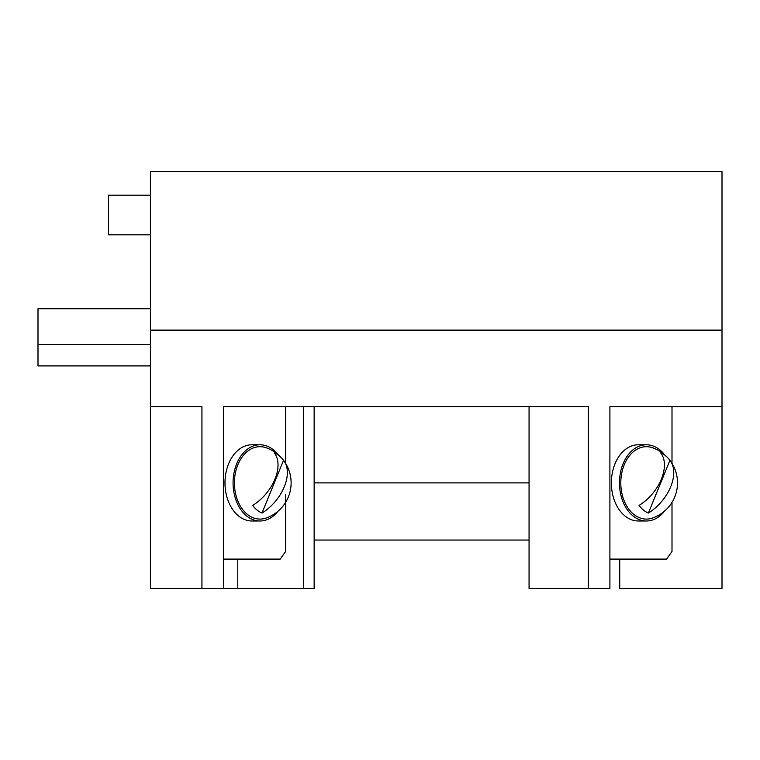 <?xml version="1.0" encoding="UTF-8"?>
<svg xmlns="http://www.w3.org/2000/svg" width="760" height="760" viewBox="0 0 760 760"><rect width="100%" height="100%" fill="white"/><g stroke="black" fill="none" stroke-linecap="round" stroke-linejoin="round"><path stroke-width="1.14" d="M669.902 460.37A36.432 22.306 129.2 0 1 670.5 461.139A36.432 22.306 129.2 0 1 672.087 482.885A36.432 22.306 129.2 0 1 648.403 513.028A31.34 22.163 -90 0 1 639.075 505.4A36.432 22.306 -50.8 0 0 659.642 482.885A36.432 22.306 -50.8 0 0 660.563 452.751A31.34 22.163 -90 0 1 668.676 458.812A31.34 22.163 -90 0 1 669.902 460.37L648.403 513.028M283.508 460.37A36.432 22.306 129.2 0 1 284.107 461.139A36.432 22.306 129.2 0 1 285.694 482.885A36.432 22.306 129.2 0 1 262.01 513.028A31.34 22.163 -90 0 1 252.681 505.4A36.432 22.306 -50.8 0 0 273.248 482.885A36.432 22.306 -50.8 0 0 274.17 452.751A31.34 22.163 -90 0 1 282.283 458.812A31.34 22.163 -90 0 1 283.508 460.37L262.01 513.028M670.5 461.139A37.221 37.221 0 0 1 652.507 518.044A36.204 25.593 -90 0 1 620.806 482.885A36.204 25.593 -90 0 1 652.507 447.735A37.221 37.221 0 0 1 668.676 458.812M284.107 461.139A37.221 37.221 0 0 1 266.114 518.044A36.204 25.593 -90 0 1 234.412 482.885A36.204 25.593 -90 0 1 266.114 447.735A37.221 37.221 0 0 1 282.283 458.812M664.411 511.233A38.104 26.942 -90 0 1 646.399 520.989A38.104 26.942 -90 0 1 619.457 482.885A38.104 26.942 -90 0 1 646.399 444.78A38.104 26.942 -90 0 1 664.411 454.537M278.017 511.233A38.104 26.942 -90 0 1 260.005 520.989A38.104 26.942 -90 0 1 233.064 482.885A38.104 26.942 -90 0 1 260.005 444.78A38.104 26.942 -90 0 1 278.017 454.537M646.399 520.989L638.324 520.989A38.104 26.942 -90 0 1 611.372 482.885A38.104 26.942 -90 0 1 638.324 444.78L646.399 444.78M672.001 502.379L672.001 551.475L666.615 559.094L610.024 559.094M260.005 520.989L251.93 520.989A38.104 26.942 -90 0 1 224.979 482.885A38.104 26.942 -90 0 1 251.93 444.78L260.005 444.78M285.608 494.788L285.608 551.475L280.221 559.094L223.63 559.094M314.146 482.885L529.064 482.885M529.064 406.676L529.064 588.439L609.9 588.439L609.9 406.676L672.001 406.676L672.001 463.391M619.723 559.094L619.723 588.439L722 588.439L722 406.676L609.9 406.676M588.344 588.439L588.344 406.676L223.487 406.676L285.608 406.676L285.608 463.733M314.146 540.047L529.064 540.047M223.487 406.676L223.487 588.439L314.146 588.439L314.146 406.676M237.775 559.094L237.775 588.439M303.363 406.676L303.363 588.439M150.413 406.676L150.413 588.439L201.932 588.439L201.932 406.676L150.413 406.676L150.413 330.467L722 330.467L722 406.676M150.413 308.74L38 308.74L38 365.902L150.413 365.902M201.932 588.439L223.487 588.439M150.413 330.077L722 330.077L722 171.56L150.413 171.56L150.413 330.077M150.413 234.821L108.499 234.821L108.499 195.187L150.413 195.187M38 344.565L150.413 344.565"/></g></svg>
